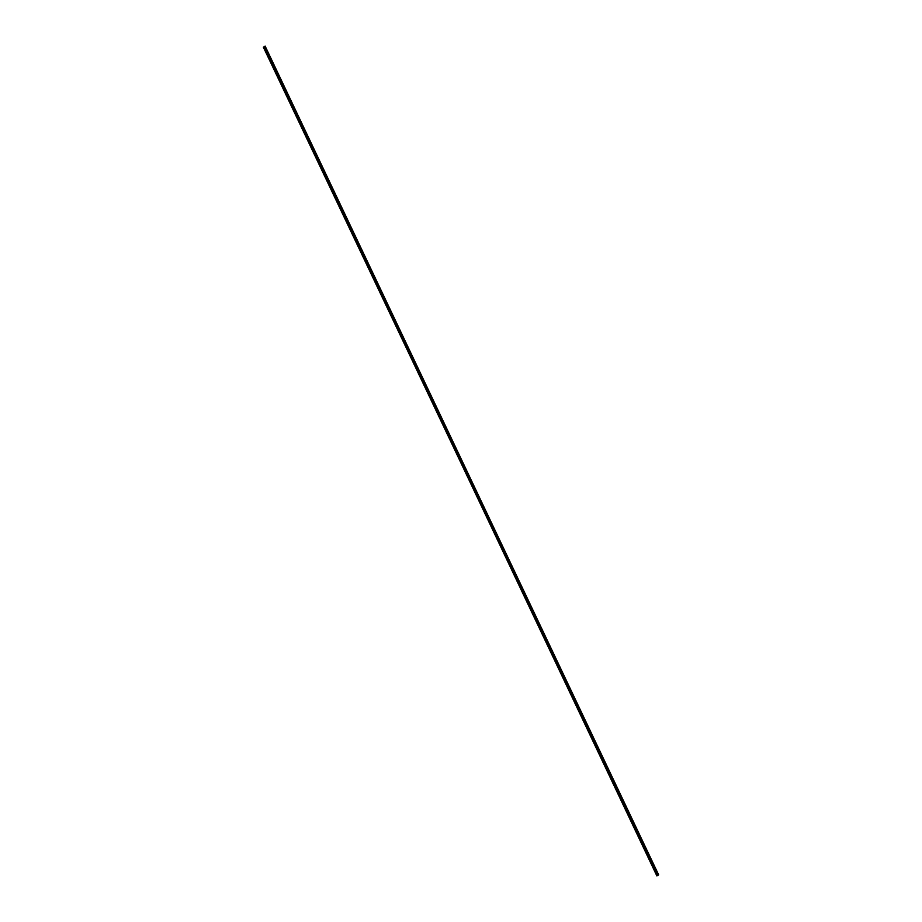<?xml version="1.0" encoding="UTF-8"?>
<svg xmlns="http://www.w3.org/2000/svg" width="922" height="922" viewBox="0 0 922 922"><rect width="100%" height="100%" fill="white"/><g stroke="black" fill="none" stroke-linecap="round" stroke-linejoin="round"><path stroke-width="1.38" d="M263.358 47.172L265.133 46.1L658.642 874.828L657.651 872.823L658.135 875.255L657.132 875.785L263.358 47.172M658.642 874.828L656.867 875.9L263.623 47.057L264.626 46.526L657.167 873.226L657.651 872.823L649.261 855.167L648.777 855.558L658.135 875.255L658.608 874.863L636.364 827.991L635.88 828.394L648.131 854.198L648.615 853.795L623.456 800.826L622.972 801.218L635.235 827.022L635.707 826.631L610.56 773.65L610.076 774.042L622.327 799.847L622.811 799.455L610.56 773.65L597.652 746.486L597.168 746.878L609.43 772.682L609.903 772.29L584.755 719.31L584.271 719.702L596.522 745.506L597.007 745.114L571.847 692.134L571.375 692.537L583.626 718.342L584.099 717.938L558.951 664.969L558.467 665.361L570.718 691.166L571.202 690.774L546.043 637.793L545.57 638.185L557.822 663.99L558.294 663.598L533.147 610.629L532.662 611.021L544.914 636.825L545.398 636.434L520.239 583.453L519.766 583.845L532.017 609.649L532.49 609.258L507.342 556.277L506.858 556.681L519.109 582.485L519.593 582.082L494.434 529.113L493.962 529.505L506.213 555.309L506.685 554.917L481.538 501.937L481.053 502.329L493.305 528.133L493.789 527.741L468.63 474.772L468.157 475.164L480.408 500.969L480.892 500.577L455.733 447.596L455.249 447.988L467.5 473.793L467.984 473.401L442.825 420.42L442.353 420.824L454.604 446.628L455.088 446.225L429.929 393.256L429.445 393.648L441.696 419.452L442.18 419.061L417.032 366.08L416.548 366.472L428.799 392.276L429.283 391.885L404.124 338.916L403.64 339.308L415.903 365.112L416.375 364.72L391.228 311.74L390.744 312.132L402.995 337.936L403.479 337.544L378.32 284.564L377.836 284.967L390.098 310.772L390.571 310.368L365.423 257.399L364.939 257.791L377.19 283.596L377.674 283.204L352.515 230.223L352.043 230.615L364.294 256.42L364.766 256.028L339.619 203.059L339.135 203.451L351.386 229.255L351.87 228.863L326.711 175.883L326.238 176.275L338.489 202.079L338.962 201.688L313.814 148.707L313.33 149.11L325.581 174.915L326.065 174.512L300.906 121.543L300.434 121.934L312.685 147.739L313.157 147.347L288.01 94.367L287.526 94.759L299.777 120.563L300.261 120.171L275.102 67.202L274.629 67.594L286.88 93.399L287.353 93.007L266.723 49.534L266.239 49.926L273.972 66.223L274.456 65.831L266.723 49.534L265.11 46.135L264.626 46.526L266.7 50.203L265.133 46.1M656.533 871.186L656.522 871.855L656.533 871.186M649.261 855.167L648.143 853.53L648.777 855.558L649.261 855.167M636.364 827.991L635.246 826.354L635.88 828.394L636.364 827.991M623.456 800.826L622.338 799.178L622.972 801.218L623.456 800.826M610.56 773.65L609.442 772.014L610.076 774.042L610.56 773.65M597.652 746.486L596.546 744.838L597.168 746.878L597.652 746.486M584.755 719.31L583.638 717.673L584.271 719.702L584.755 719.31M571.847 692.134L570.741 690.497L571.375 692.537L571.847 692.134M558.951 664.969L557.833 663.321L558.467 665.361L558.951 664.969M546.043 637.793L544.937 636.157L545.57 638.185L546.043 637.793M533.147 610.629L532.029 608.981L532.662 611.021L533.147 610.629M520.239 583.453L519.132 581.817L519.766 583.845L520.239 583.453M507.342 556.277L506.224 554.641L506.858 556.681L507.342 556.277M494.434 529.113L493.328 527.465L493.962 529.505L494.434 529.113M481.538 501.937L480.42 500.3L481.053 502.329L481.538 501.937M468.63 474.772L467.523 473.124L468.157 475.164L468.63 474.772M455.733 447.596L454.615 445.96L455.249 447.988L455.733 447.596M442.814 421.089L441.719 418.784L442.814 421.089M429.917 393.925L428.811 391.608L429.917 393.925M417.009 366.749L415.914 364.444L417.009 366.749M404.113 339.584L403.006 337.268L404.113 339.584M391.205 312.408L390.11 310.103L391.205 312.408M378.308 285.232L377.213 282.927L378.308 285.232M365.4 258.068L364.305 255.751L365.4 258.068M352.504 230.892L351.409 228.587L352.504 230.892M339.596 203.727L338.501 201.411L339.596 203.727M326.699 176.551L325.604 174.246L326.699 176.551M313.791 149.376L312.696 147.071L313.791 149.376M300.895 122.211L299.8 119.895L300.895 122.211M287.987 95.035L286.892 92.73L287.987 95.035M275.09 67.871L273.995 65.554L275.09 67.871"/></g></svg>
